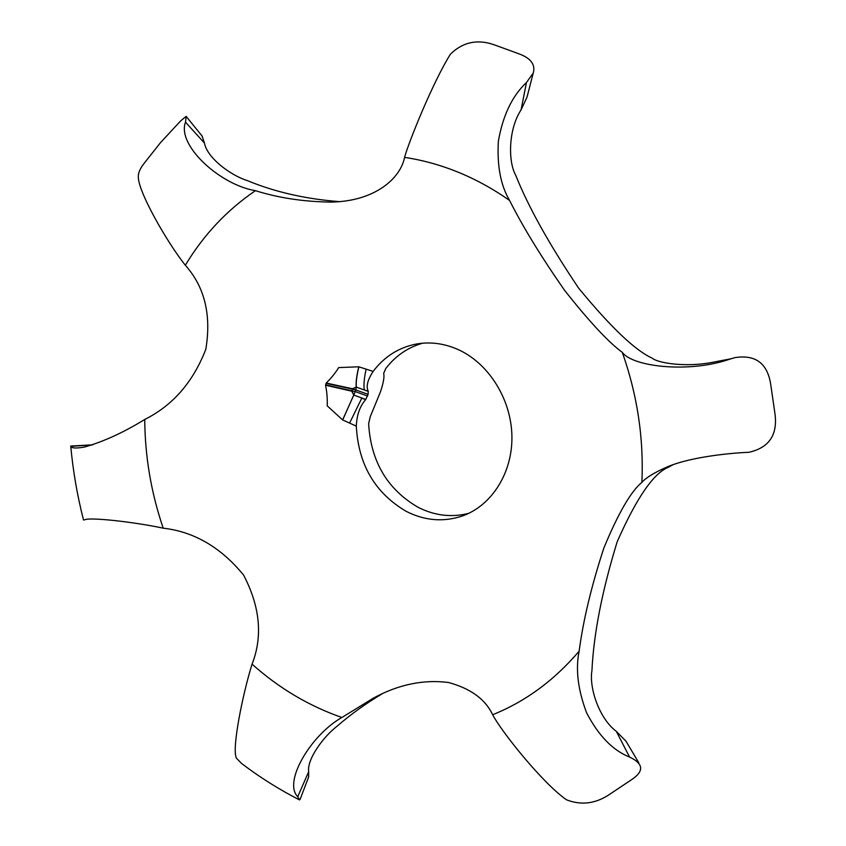 <?xml version="1.0" encoding="UTF-8"?>
<svg xmlns="http://www.w3.org/2000/svg" width="846" height="846" viewBox="0 0 846 846"><rect width="100%" height="100%" fill="white"/><g stroke="black" fill="none" stroke-linecap="round" stroke-linejoin="round"><path stroke-width="1.27" d="M356.303 426.141C358.397 464.666 375.064 493.091 406.302 511.407C425.126 520.903 444.065 522.331 463.143 515.7C492.224 505.03 512.75 472.269 511.904 435.753C511.132 399.238 488.851 363.643 458.648 349.8C444.742 343.518 430.751 341.573 416.666 343.973C398.931 347.368 384.422 356.515 373.149 371.405L358.778 366.794L338.696 367.598C335.196 373.234 331.029 378.374 326.218 383.016L325.562 385.205C326.947 392.036 327.497 398.921 327.212 405.847L342.609 419.912L356.303 426.141C356.8 414.974 359.888 406.186 365.588 399.756L368.105 394.373L355.775 389.911L355.267 391.592L367.587 396.055M373.149 371.405C367.566 379.917 365.927 386.527 368.211 391.222L368.105 394.373M422.693 343.19C407.814 347.41 395.505 355.87 385.755 368.549L383.693 373.319L383.883 374.746C384.264 378.088 383.143 383.735 380.52 391.687L370.22 416.782L368.634 423.74C370.865 461.556 387.362 489.422 418.136 507.325C434.675 515.69 451.542 517.689 468.747 513.332M83.511 519.941L84.547 519.92C88.174 516.874 133.615 521.823 163.215 528.179C194.072 531.711 220.848 547.32 243.542 575.005C260.082 606.582 262.926 636.298 252.066 664.152C242.844 693.519 231.318 749.884 236.542 758.291L241.586 763.473C259.849 777.358 279.148 789.498 299.505 799.904L297.739 796.689C282.902 782.169 310.82 734.984 341.89 717.493L373.393 698.119C398.403 684.509 423.412 679.306 448.433 682.489C470.566 688.443 485.308 699.198 492.658 714.733C501.699 732.012 542.794 783.364 566.513 799.808C581.562 805.678 596.197 803.679 610.421 793.802L630.756 780.213C644.282 771.594 643.891 763.885 629.583 757.064C612.768 750.391 598.429 735.608 586.574 712.734C577.913 689.754 575.428 669.228 579.14 651.177C583.18 620.456 591.407 586.119 603.811 548.155C618.225 513.311 630.915 491.378 641.892 482.347C646.069 477.641 654.381 472.565 666.838 467.098C688.094 457.728 725.815 453.255 749.006 452.272C768.982 447.724 777.654 435.024 775.031 414.17L770.621 383.798C767.248 363.251 755.425 354.506 735.153 357.583L730.13 359.042C690.125 373.266 632.723 367.058 622.296 352.348C608.39 342.144 589.102 321.406 564.43 290.125C540.837 256.179 522.564 226.294 509.62 200.491C500.705 185.602 496.951 165.827 498.368 141.176C502.905 115.373 512.264 95.831 526.455 82.527L533.329 72.915C535.465 64.666 530.918 58.395 519.677 54.102L495.227 45.166C478.011 38.8 463.09 41.803 450.442 54.155C432.941 81.956 408.597 142.414 404.557 157.388C400.729 177.681 375.804 201.443 330.733 202.088C303.703 201.739 278.609 197.932 255.439 190.678C219.886 184.851 176.624 145.152 185.517 122.173L186.183 116.357L180.716 120.83L160.507 142.636L144.708 162.633C140.764 167.423 138.638 171.77 138.332 175.661C136.872 189.98 167.191 242.495 185.327 265.263C204.658 286.847 211.5 314.849 205.832 349.25C193.1 382.117 172.732 405.52 144.74 419.457C123.484 432.528 103.349 441.739 84.346 447.09C76.098 448.496 71.603 448.253 70.874 446.35L70.694 446.011M349.641 423L361.855 398.043L365.588 399.756M711.666 362.49L731.251 358.725L711.666 362.49C686.55 367.28 658.484 363.442 652.139 358.133C635.219 350.498 610.717 327.159 578.622 288.116C549.117 244.187 528.147 206.561 515.711 175.228C508.044 161.798 508.213 129.406 521.073 109.895L526.455 82.527M629.583 757.064L616.322 731.356C598.852 718.296 588.996 687.216 591.936 670.667C593.691 633.781 602.109 590.804 617.189 541.747C636.499 498.019 653.588 473.168 668.456 467.214L672.908 464.803M297.739 796.689L308.684 771.7C306.781 759.645 322.908 737.099 337.226 726.09C350.498 714.542 365.409 703.83 381.948 693.942M339.214 201.623C305.332 198.958 274.791 191.979 247.592 180.695C230.249 175.302 206.995 157.61 204.489 143.133L185.517 122.173M342.693 419.954L355.267 391.592L351.841 390.799L353.808 395.05L365.81 399.481M366.117 369.194C364.108 378.479 363.516 385.406 364.33 389.974L356.24 387.077L352.348 389.118L355.775 389.911L356.356 387.119C355.859 382.604 356.705 375.846 358.873 366.826M358.778 366.794C356.6 375.814 355.764 382.572 356.24 387.077L352.475 388.748L326.218 383.016M92.489 444.901L70.874 446.35M325.562 385.205L351.735 391.19L353.808 395.05L342.609 419.912M204.489 143.133L202.088 136.058M308.684 771.7L308.631 776.945M616.322 731.356L626.008 741.212L638.772 762.754M521.073 109.895L527.079 96.93L533.128 73.422M404.557 157.388C422.609 160.074 440.502 165.012 458.246 172.224C475.991 179.468 493.112 188.891 509.62 200.491M622.296 352.348C637.334 394.902 643.859 438.228 641.892 482.347M579.14 651.177C554.289 680.353 525.472 701.535 492.658 714.733M341.89 717.493C308.97 706.019 279.032 688.232 252.066 664.152M163.215 528.179C151.148 492.795 144.994 456.554 144.74 419.457M185.327 265.263C203.558 234.934 226.929 210.072 255.439 190.678M368.296 391.412L364.33 389.974L368.211 391.222M326.091 383.354L352.348 389.118L351.841 390.799L325.647 384.856M83.521 519.994C77.282 495.671 73.02 471.021 70.747 446.043L92.711 444.827M202.31 136.312L186.215 116.452M308.727 776.744L300.055 799.533"/></g></svg>
